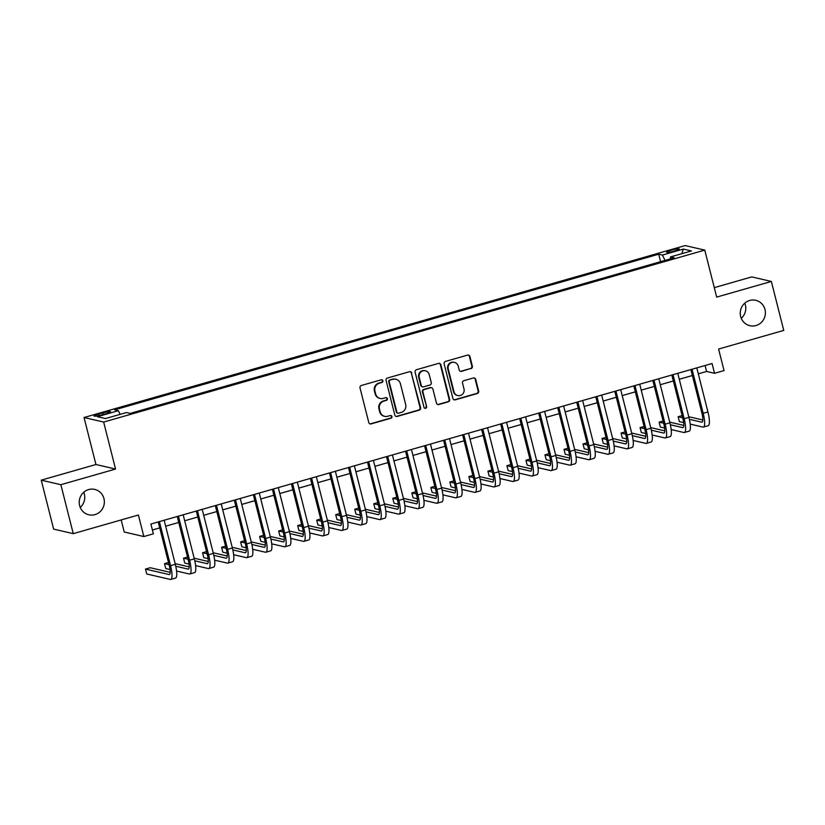 <?xml version="1.0" encoding="UTF-8"?>
<svg xmlns="http://www.w3.org/2000/svg" width="825" height="825" viewBox="0 0 825 825"><rect width="100%" height="100%" fill="white"/><g stroke="black" fill="none" stroke-linecap="round" stroke-linejoin="round"><path stroke-width="1.24" d="M382.893 380.758A1.403 1.351 103 0 0 381.243 379.789L361.402 385.471A2.001 1.928 103 0 0 360.02 387.925L368.775 422.513A2.001 1.928 103 0 0 371.126 423.906L390.968 418.234A1.403 1.351 103 0 0 390.947 415.522A1.403 1.351 103 0 0 390.287 415.542L387.719 416.274A6.394 6.167 103 0 1 380.191 411.83L379.459 408.952A6.394 6.167 103 0 1 383.883 401.094L386.44 400.352A1.403 1.351 103 0 0 386.42 397.65A1.403 1.351 103 0 0 385.76 397.66L383.192 398.403A6.394 6.167 103 0 1 375.664 393.958L374.932 391.071A6.394 6.167 103 0 1 379.356 383.213L381.923 382.48A1.403 1.351 103 0 0 382.893 380.758M380.201 398.475L379.665 398.362A6.394 6.167 103 0 1 375.138 393.834L374.406 390.957A6.394 6.167 103 0 1 378.83 383.089L381.387 382.357A1.403 1.351 103 0 0 381.624 379.737M369.93 423.854A2.001 1.928 103 0 0 370.6 423.782L390.442 418.11A1.403 1.351 103 0 0 390.668 415.491M384.718 416.357L384.192 416.233A6.394 6.167 103 0 1 379.655 411.706L378.933 408.829A6.394 6.167 103 0 1 383.347 400.971L385.914 400.228A1.403 1.351 103 0 0 386.152 397.619M740.654 316.491A13.035 12.561 103 0 0 749.894 325.7A13.035 12.561 103 0 0 765.002 309.519A13.035 12.561 103 0 0 755.762 300.31A13.035 12.561 103 0 0 740.654 316.491M741.262 318.326A13.035 12.561 103 0 0 744.779 303.146M79.612 505.581A13.035 12.561 103 0 0 88.852 514.8A13.035 12.561 103 0 0 103.96 498.62A13.035 12.561 103 0 0 94.72 489.411A13.035 12.561 103 0 0 79.612 505.581M80.221 507.427A13.035 12.561 103 0 0 83.737 492.247M671.272 250.222A6.518 0.825 -14.2 0 0 666.652 252.213A6.518 0.825 -14.2 0 0 674.664 251.017A6.518 0.825 -14.2 0 0 679.284 249.026A6.518 0.825 -14.2 0 0 671.272 250.222M470.982 368.651A2.001 1.928 103 0 0 472.364 366.197L469.91 356.493A2.001 1.928 103 0 0 467.558 355.101L445.521 361.402A2.001 1.928 103 0 0 444.139 363.856L452.894 398.454A2.001 1.928 103 0 0 455.245 399.847L477.283 393.535A2.001 1.928 103 0 0 478.665 391.081L475.695 379.356A2.001 1.928 103 0 0 473.344 377.974L463.908 380.665A2.001 1.928 103 0 0 462.526 383.13L464.001 388.936A5.342 5.156 103 0 1 457.803 395.577A5.342 5.156 103 0 1 454.008 391.793L448.253 369.022A5.342 5.156 103 0 1 454.451 362.381A5.342 5.156 103 0 1 458.236 366.166L459.195 369.961A2.001 1.928 103 0 0 461.557 371.343L470.456 368.528A2.001 1.928 103 0 0 471.828 366.073L469.373 356.369A2.001 1.928 103 0 0 468.218 355.028M60.864 484.698L115.552 469.054L95.937 464.516L41.25 480.16L60.864 484.698L73.25 533.651L138.404 515.017L143.849 536.549L153.368 533.827L150.882 524.04L712.058 363.516L714.533 373.302L724.051 370.58L718.596 349.047L783.75 330.402L771.365 281.449L751.75 276.911L714.275 287.636M115.552 469.054L103.661 422.06L704.777 250.109L716.678 297.103L771.365 281.449M411.84 373.096A2.001 1.928 103 0 0 409.478 371.714L387.451 378.015A2.001 1.928 103 0 0 386.069 380.469L394.824 415.068A2.001 1.928 103 0 0 397.176 416.45L419.213 410.149A2.001 1.928 103 0 0 420.595 407.694L411.304 372.972A2.001 1.928 103 0 0 410.149 371.642M416.481 369.713L438.518 363.402A2.001 1.928 103 0 1 440.87 364.794L449.625 399.393A2.001 1.928 103 0 1 448.243 401.847L438.817 404.539A2.001 1.928 103 0 1 436.466 403.157L432.908 389.122A2.001 1.928 103 0 0 430.557 387.74L424.308 389.524A2.001 1.928 103 0 0 422.926 391.978L426.618 406.591A1.403 1.351 103 0 1 424.999 408.323A1.403 1.351 103 0 1 424.009 407.333L415.109 372.168A2.001 1.928 103 0 1 416.481 369.713M73.25 533.651L53.635 529.114L41.25 480.16M101.836 414.851L106.023 413.655A6.311 0.794 -14.2 0 0 110.498 411.727A6.311 0.794 -14.2 0 0 102.733 412.892L98.557 414.088A6.311 0.794 -14.2 0 0 94.081 416.017A6.311 0.794 -14.2 0 0 101.836 414.851M103.661 422.06L84.047 417.522L685.173 245.572L704.777 250.109M660.588 261.68L658.701 254.203L114.654 409.839L118.357 410.695L120.161 414.356M658.701 254.203L662.413 255.069L683.337 249.078L691.391 250.944L670.467 256.936L674.18 257.792L130.133 413.418L126.421 412.562L105.497 418.553L97.433 416.687L118.357 410.695M121.182 519.936L124.235 532.012L143.849 536.549M95.937 464.516L84.047 417.522M698.301 373.828L706.582 371.467L714.533 373.302M152.398 529.99L159.741 527.887M165.66 526.195L178.767 522.452M184.687 520.761L197.794 517.007M203.713 515.316L216.81 511.562M222.729 509.871L235.837 506.127M241.756 504.436L254.863 500.682M260.782 498.991L273.879 495.237M279.799 493.546L292.906 489.802M298.825 488.111L311.933 484.358M317.842 482.666L330.949 478.912M336.868 477.221L349.975 473.478M355.895 471.787L368.992 468.033M374.911 466.342L388.018 462.588M393.938 460.897L407.045 457.153M412.964 455.462L426.061 451.708M431.98 450.017L445.088 446.263M451.007 444.572L464.114 440.828M470.033 439.127L483.13 435.383M489.05 433.692L502.157 429.938M508.076 428.247L521.173 424.504M527.092 422.802L540.2 419.059M546.119 417.368L559.226 413.614M565.146 411.923L578.243 408.179M584.162 406.478L597.269 402.734M603.188 401.043L616.296 397.289M622.215 395.598L635.312 391.854M641.231 390.153L654.338 386.409M660.258 384.718L673.365 380.964M679.274 379.273L692.381 375.53M705.076 365.506L706.582 371.467M670.467 256.936L670.436 258.864M665.043 260.401L662.413 255.069M683.337 249.078L681.801 253.688M395.979 416.398A2.001 1.928 103 0 0 396.65 416.336L418.677 410.025A2.001 1.928 103 0 0 420.059 407.571L411.304 372.972M390.184 380.119A1.403 1.351 103 0 0 389.214 381.841L396.897 412.201A1.403 1.351 103 0 0 398.547 413.181L401.259 412.397A6.394 6.167 103 0 0 405.673 404.539L400.424 383.78A6.394 6.167 103 0 0 392.896 379.345L389.658 379.995A1.403 1.351 103 0 0 388.688 381.717L389.214 381.841M397.897 413.191L397.361 413.067A1.403 1.351 103 0 1 396.371 412.077L388.688 381.717M395.887 379.263L395.361 379.139A6.394 6.167 103 0 0 392.36 379.222L392.896 379.345M389.658 379.995L392.36 379.222M437.621 404.487A2.001 1.928 103 0 0 438.281 404.415L447.717 401.723A2.001 1.928 103 0 0 449.099 399.269L440.344 364.671A2.001 1.928 103 0 0 439.189 363.34M431.496 387.709L430.97 387.585A2.001 1.928 103 0 0 430.031 387.616L423.772 389.4A2.001 1.928 103 0 0 422.39 391.854L426.618 406.591M424.741 408.241A1.403 1.351 103 0 0 426.092 406.467M429.227 374.571A5.342 5.156 103 0 0 425.442 370.786A5.342 5.156 103 0 0 419.234 377.427L421.266 385.45A2.001 1.928 103 0 0 423.627 386.832L429.877 385.048A2.001 1.928 103 0 0 431.258 382.594L429.227 374.571M425.442 370.786L424.906 370.662A5.342 5.156 103 0 0 418.708 377.303L419.234 377.427M422.689 386.863L422.153 386.739A2.001 1.928 103 0 1 420.74 385.327L418.708 377.303M460.36 371.291A2.001 1.928 103 0 0 461.02 371.229L470.456 368.528M454.451 362.381L453.915 362.257A5.342 5.156 103 0 0 447.717 368.899L448.253 369.022M457.803 395.577L457.267 395.453A5.342 5.156 103 0 1 453.482 391.679L447.717 368.899M454.049 399.785A2.001 1.928 103 0 0 454.719 399.723L476.747 393.422A2.001 1.928 103 0 0 478.129 390.957L475.169 379.232A2.001 1.928 103 0 0 474.004 377.902M170.197 572.344L150.243 567.724L145.489 569.085L146.726 573.983L170.29 579.428A15.273 3.599 -106 0 0 170.775 579.428A15.273 3.599 -106 0 0 170.548 565.672L159.4 521.606M170.775 579.428L175.529 578.067A15.273 3.599 -106 0 0 175.302 564.31L164.154 520.245M158.235 521.936L169.228 565.362A10.178 2.403 74 0 1 169.373 574.53A10.178 2.403 74 0 1 169.053 574.54L145.489 569.085M176.581 571.044L189.317 573.994A15.273 3.599 -106 0 0 189.802 573.983A15.273 3.599 -106 0 0 189.575 560.227L178.427 516.161M189.802 573.983L194.556 572.622A15.273 3.599 -106 0 0 194.329 558.865L183.181 514.8M177.262 516.491L188.244 559.917A10.178 2.403 74 0 1 188.399 569.095A10.178 2.403 74 0 1 188.079 569.095L175.766 566.249M189.214 566.899L175.137 563.64M168.506 562.506L164.515 563.64L165.753 568.538L170.032 569.528M169.063 564.692L164.515 563.64M195.608 565.599L208.333 568.549A15.273 3.599 -106 0 0 208.818 568.549A15.273 3.599 -106 0 0 208.601 554.782L197.443 510.727M208.818 568.549L213.572 567.188A15.273 3.599 -106 0 0 213.355 553.42L202.208 509.365M196.288 511.057L207.271 554.472A10.178 2.403 74 0 1 207.426 563.65A10.178 2.403 74 0 1 207.096 563.65L194.793 560.804M208.24 561.454L194.164 558.205M187.523 557.061L183.532 558.205L184.779 563.093L189.059 564.094M188.079 559.257L183.532 558.205M214.624 560.165L227.36 563.104A15.273 3.599 -106 0 0 227.844 563.104A15.273 3.599 -106 0 0 227.618 549.347L216.47 505.282M227.844 563.104L232.598 561.743A15.273 3.599 -106 0 0 232.372 547.986L221.224 503.92M215.304 505.612L226.297 549.038A10.178 2.403 74 0 1 226.442 558.205A10.178 2.403 74 0 1 226.122 558.216L213.809 555.359M227.267 556.019L213.18 552.76M206.549 551.616L202.558 552.76L203.796 557.659L208.086 558.649M207.106 553.812L202.558 552.76M233.65 554.72L246.386 557.669A15.273 3.599 -106 0 0 246.871 557.659A15.273 3.599 -106 0 0 246.644 543.902L235.496 499.837M246.871 557.659L251.625 556.298A15.273 3.599 -106 0 0 251.398 542.541L240.25 498.475M234.331 500.167L245.314 543.592A10.178 2.403 74 0 1 245.468 552.771A10.178 2.403 74 0 1 245.149 552.771L232.836 549.924M246.283 550.574L232.207 547.315M225.576 546.181L221.585 547.315L222.822 552.214L227.102 553.204M226.122 548.367L221.585 547.315M252.677 549.275L265.403 552.224A15.273 3.599 -106 0 0 265.887 552.224A15.273 3.599 -106 0 0 265.66 538.457L254.513 494.402M265.887 552.224L270.641 550.863A15.273 3.599 -106 0 0 270.425 537.096L259.267 493.041M253.358 494.732L264.34 538.148A10.178 2.403 74 0 1 264.485 547.326A10.178 2.403 74 0 1 264.165 547.326L251.852 544.479M265.31 545.129L251.233 541.87M244.592 540.736L240.601 541.881L241.838 546.769L246.128 547.769M245.149 542.933L240.601 541.881M271.693 543.84L284.429 546.779A15.273 3.599 -106 0 0 284.914 546.779A15.273 3.599 -106 0 0 284.687 533.022L273.539 488.957M284.914 546.779L289.668 545.418A15.273 3.599 -106 0 0 289.441 531.661L278.293 487.596M272.374 489.287L283.367 532.713A10.178 2.403 74 0 1 283.511 541.881A10.178 2.403 74 0 1 283.192 541.891L270.878 539.034M284.336 539.694L270.249 536.436M263.618 535.291L259.627 536.436L260.865 541.334L265.155 542.324M264.175 537.488L259.627 536.436M290.72 538.395L303.456 541.344A15.273 3.599 -106 0 0 303.93 541.334A15.273 3.599 -106 0 0 303.713 527.577L292.566 483.512M303.93 541.334L308.694 539.973A15.273 3.599 -106 0 0 308.468 526.216L297.32 482.151M291.4 483.842L302.383 527.268A10.178 2.403 74 0 1 302.538 536.446A10.178 2.403 74 0 1 302.208 536.446L289.905 533.6M303.353 534.249L289.276 530.991M282.645 529.856L278.654 530.991L279.892 535.889L284.171 536.879M283.192 532.042L278.654 530.991M309.736 532.95L322.472 535.899A15.273 3.599 -106 0 0 322.957 535.899A15.273 3.599 -106 0 0 322.73 522.132L311.582 478.067M322.957 535.899L327.711 534.538A15.273 3.599 -106 0 0 327.494 520.771L316.336 476.716M310.417 478.407L321.41 521.823A10.178 2.403 74 0 1 321.554 531.001A10.178 2.403 74 0 1 321.234 531.001L308.921 528.155M322.379 528.804L308.302 525.546M301.661 524.411L297.67 525.556L298.908 530.444L303.198 531.434M302.218 526.608L297.67 525.556M328.762 527.515L341.498 530.454A15.273 3.599 -106 0 0 341.983 530.454A15.273 3.599 -106 0 0 341.756 516.687L330.608 472.632M341.983 530.454L346.737 529.093A15.273 3.599 -106 0 0 346.51 515.336L335.363 471.271M329.443 472.962L340.436 516.388A10.178 2.403 74 0 1 340.581 525.556A10.178 2.403 74 0 1 340.261 525.566L327.948 522.71M341.395 523.37L327.319 520.111M320.688 518.966L316.697 520.111L317.934 525.009L322.214 525.999M321.245 521.163L316.697 520.111M347.789 522.07L360.515 525.02A15.273 3.599 -106 0 0 360.999 525.009A15.273 3.599 -106 0 0 360.783 511.252L349.625 467.187M360.999 525.009L365.764 523.648A15.273 3.599 -106 0 0 365.537 509.891L354.389 465.826M348.47 467.517L359.452 510.943A10.178 2.403 74 0 1 359.607 520.121A10.178 2.403 74 0 1 359.277 520.121L346.974 517.275M360.422 517.925L346.345 514.666M339.704 513.532L335.723 514.666L336.961 519.564L341.241 520.554M340.261 515.718L335.723 514.666M366.805 516.625L379.541 519.575A15.273 3.599 -106 0 0 380.026 519.575A15.273 3.599 -106 0 0 379.799 505.808L368.651 461.742M380.026 519.575L384.78 518.213A15.273 3.599 -106 0 0 384.553 504.446L373.405 460.391M367.486 462.082L378.479 505.498A10.178 2.403 74 0 1 378.623 514.676A10.178 2.403 74 0 1 378.304 514.676L365.991 511.83M379.448 512.48L365.362 509.221M358.731 508.087L354.74 509.231L355.977 514.119L360.267 515.109M359.287 510.283L354.74 509.231M385.832 511.191L398.568 514.13A15.273 3.599 -106 0 0 399.052 514.13A15.273 3.599 -106 0 0 398.826 500.363L387.678 456.308M399.052 514.13L403.807 512.768A15.273 3.599 -106 0 0 403.58 499.012L392.432 454.946M386.512 456.637L397.495 500.063A10.178 2.403 74 0 1 397.65 509.231A10.178 2.403 74 0 1 397.33 509.242L385.017 506.385M398.465 507.045L384.388 503.786M377.757 502.642L373.766 503.786L375.004 508.685L379.283 509.675M378.304 504.838L373.766 503.786M404.858 505.746L417.584 508.695A15.273 3.599 -106 0 0 418.069 508.685A15.273 3.599 -106 0 0 417.852 494.928L406.694 450.863M418.069 508.685L422.823 507.323A15.273 3.599 -106 0 0 422.606 493.567L411.458 449.501M405.539 451.192L416.522 494.618A10.178 2.403 74 0 1 416.677 503.797A10.178 2.403 74 0 1 416.347 503.797L404.033 500.95M417.491 501.6L403.415 498.341M396.773 497.207L392.782 498.341L394.03 503.24L398.31 504.23M397.33 499.393L392.782 498.341M423.875 500.301L436.611 503.25A15.273 3.599 -106 0 0 437.095 503.24A15.273 3.599 -106 0 0 436.868 489.483L425.721 445.418M437.095 503.24L441.849 501.889A15.273 3.599 -106 0 0 441.623 488.122L430.475 444.056M424.555 445.758L435.548 489.173A10.178 2.403 74 0 1 435.693 498.352A10.178 2.403 74 0 1 435.373 498.352L423.06 495.505M436.518 496.155L422.431 492.896M415.8 491.762L411.809 492.907L413.047 497.795L417.337 498.785M416.357 493.958L411.809 492.907M442.901 494.866L455.637 497.805A15.273 3.599 -106 0 0 456.122 497.805A15.273 3.599 -106 0 0 455.895 484.038L444.747 439.983M456.122 497.805L460.876 496.444A15.273 3.599 -106 0 0 460.649 482.677L449.501 438.622M443.582 440.313L454.565 483.739A10.178 2.403 74 0 1 454.719 492.907A10.178 2.403 74 0 1 454.4 492.917L442.087 490.06M455.534 490.72L441.457 487.462M434.827 486.317L430.836 487.462L432.073 492.36L436.353 493.35M435.373 488.513L430.836 487.462M461.918 489.421L474.653 492.37A15.273 3.599 -106 0 0 475.138 492.36A15.273 3.599 -106 0 0 474.911 478.603L463.763 434.538M475.138 492.36L479.892 490.999A15.273 3.599 -106 0 0 479.676 477.242L468.517 433.177M462.598 434.868L473.591 478.294A10.178 2.403 74 0 1 473.736 487.472A10.178 2.403 74 0 1 473.416 487.472L461.103 484.626M474.561 485.275L460.484 482.017M453.843 480.882L449.852 482.017L451.089 486.915L455.379 487.905M454.4 483.068L449.852 482.017M480.944 483.976L493.68 486.925A15.273 3.599 -106 0 0 494.165 486.915A15.273 3.599 -106 0 0 493.938 473.158L482.79 429.093M494.165 486.915L498.919 485.564A15.273 3.599 -106 0 0 498.692 471.797L487.544 427.732M481.625 429.433L492.618 472.849A10.178 2.403 74 0 1 492.762 482.027A10.178 2.403 74 0 1 492.442 482.027L480.129 479.181M493.577 479.83L479.5 476.572M472.869 475.437L468.878 476.582L470.116 481.47L474.406 482.46M473.426 477.634L468.878 476.582M499.971 478.541L512.707 481.48A15.273 3.599 -106 0 0 513.181 481.48A15.273 3.599 -106 0 0 512.964 467.713L501.817 423.658M513.181 481.48L517.945 480.119A15.273 3.599 -106 0 0 517.718 466.352L506.571 422.297M500.651 423.988L511.634 467.414A10.178 2.403 74 0 1 511.789 476.582A10.178 2.403 74 0 1 511.459 476.592L499.156 473.736M512.603 474.396L498.527 471.137M491.886 469.992L487.905 471.137L489.142 476.035L493.422 477.025M492.442 472.189L487.905 471.137M518.987 473.096L531.723 476.046A15.273 3.599 -106 0 0 532.208 476.035A15.273 3.599 -106 0 0 531.981 462.278L520.833 418.213M532.208 476.035L536.962 474.674A15.273 3.599 -106 0 0 536.735 460.917L525.587 416.852M519.668 418.543L530.661 461.969A10.178 2.403 74 0 1 530.805 471.147A10.178 2.403 74 0 1 530.485 471.147L518.172 468.301M531.63 468.951L517.553 465.692M510.912 464.558L506.921 465.692L508.159 470.59L512.449 471.58M511.469 466.744L506.921 465.692M538.013 467.651L550.749 470.601A15.273 3.599 -106 0 0 551.234 470.59A15.273 3.599 -106 0 0 551.007 456.833L539.859 412.768M551.234 470.59L555.988 469.239A15.273 3.599 -106 0 0 555.761 455.472L544.613 411.407M538.694 413.108L549.677 456.524A10.178 2.403 74 0 1 549.832 465.702A10.178 2.403 74 0 1 549.512 465.702L537.199 462.856M550.646 463.506L536.57 460.247M529.939 459.113L525.948 460.257L527.185 465.145L531.465 466.135M530.496 461.309L525.948 460.257M557.04 462.217L569.766 465.156A15.273 3.599 -106 0 0 570.25 465.156A15.273 3.599 -106 0 0 570.034 451.388L558.876 407.333M570.25 465.156L575.004 463.794A15.273 3.599 -106 0 0 574.788 450.027L563.64 405.972M557.721 407.663L568.703 451.089A10.178 2.403 74 0 1 568.858 460.257A10.178 2.403 74 0 1 568.528 460.267L556.225 457.411M569.673 458.071L555.596 454.812M548.955 453.668L544.964 454.812L546.212 459.711L550.492 460.701M549.512 455.864L544.964 454.812M576.056 456.772L588.792 459.721A15.273 3.599 -106 0 0 589.277 459.711A15.273 3.599 -106 0 0 589.05 445.954L577.902 401.888M589.277 459.711L594.031 458.349A15.273 3.599 -106 0 0 593.804 444.593L582.656 400.527M576.737 402.218L587.73 445.644A10.178 2.403 74 0 1 587.874 454.823A10.178 2.403 74 0 1 587.555 454.823L575.242 451.976M588.699 452.626L574.613 449.367M567.982 448.233L563.991 449.367L565.228 454.266L569.518 455.256M568.538 450.419L563.991 449.367M595.083 451.327L607.819 454.276A15.273 3.599 -106 0 0 608.303 454.266A15.273 3.599 -106 0 0 608.077 440.509L596.929 396.443M608.303 454.266L613.058 452.904A15.273 3.599 -106 0 0 612.831 439.147L601.683 395.082M595.763 396.784L606.746 440.199A10.178 2.403 74 0 1 606.901 449.377A10.178 2.403 74 0 1 606.581 449.377L594.268 446.531M607.716 447.181L593.639 443.922M587.008 442.788L583.017 443.933L584.255 448.821L588.534 449.811M587.555 444.974L583.017 443.933M614.109 445.882L626.835 448.831A15.273 3.599 -106 0 0 627.32 448.831A15.273 3.599 -106 0 0 627.093 435.064L615.945 391.009M627.32 448.831L632.074 447.47A15.273 3.599 -106 0 0 631.857 433.702L620.709 389.647M614.79 391.339L625.773 434.765A10.178 2.403 74 0 1 625.917 443.933A10.178 2.403 74 0 1 625.597 443.933L613.284 441.086M626.742 441.736L612.666 438.488M606.024 437.343L602.033 438.488L603.281 443.386L607.561 444.376M606.581 439.539L602.033 438.488M633.126 440.447L645.862 443.386A15.273 3.599 -106 0 0 646.346 443.386A15.273 3.599 -106 0 0 646.119 429.629L634.972 385.564M646.346 443.386L651.1 442.025A15.273 3.599 -106 0 0 650.873 428.268L639.726 384.202M633.806 385.894L644.799 429.32A10.178 2.403 74 0 1 644.944 438.498A10.178 2.403 74 0 1 644.624 438.498L632.311 435.652M645.769 436.301L631.682 433.043M625.051 431.908L621.06 433.043L622.298 437.941L626.587 438.931M625.608 434.094L621.06 433.043M652.152 435.002L664.888 437.951A15.273 3.599 -106 0 0 665.363 437.941A15.273 3.599 -106 0 0 665.146 424.184L653.998 380.119M665.363 437.941L670.127 436.58A15.273 3.599 -106 0 0 669.9 422.823L658.752 378.757M652.833 380.459L663.816 423.875A10.178 2.403 74 0 1 663.97 433.053A10.178 2.403 74 0 1 663.64 433.053L651.337 430.207M664.785 430.856L650.708 427.597M644.077 426.463L640.087 427.608L641.324 432.496L645.604 433.486M644.624 428.649L640.087 427.608M671.168 429.557L683.904 432.506A15.273 3.599 -106 0 0 684.389 432.506A15.273 3.599 -106 0 0 684.162 418.739L673.014 374.684M684.389 432.506L689.143 431.145A15.273 3.599 -106 0 0 688.927 417.378L677.768 373.323M671.849 375.014L682.842 418.44A10.178 2.403 74 0 1 682.987 427.608A10.178 2.403 74 0 1 682.667 427.608L670.354 424.762M683.812 425.411L669.735 422.163M663.094 421.018L659.103 422.163L660.34 427.061L664.63 428.051M663.651 423.215L659.103 422.163M690.195 424.122L702.931 427.061A15.273 3.599 -106 0 0 703.416 427.061A15.273 3.599 -106 0 0 703.189 413.304L692.041 369.239M703.416 427.061L708.17 425.7A15.273 3.599 -106 0 0 707.943 411.943L696.795 367.878M690.876 369.569L701.869 412.995A10.178 2.403 74 0 1 702.013 422.163A10.178 2.403 74 0 1 701.693 422.173L689.38 419.327M702.828 419.977L688.751 416.718M682.12 415.573L678.129 416.718L679.367 421.616L683.647 422.606M682.677 417.77L678.129 416.718M98.928 415.583L98.557 414.088M103.135 414.48L102.733 412.892M378.83 383.089L379.356 383.213M374.406 390.957L374.932 391.071M375.138 393.834L375.664 393.958M385.914 400.228L386.44 400.352M383.347 400.971L383.883 401.094M378.933 408.829L379.459 408.952M379.655 411.706L380.191 411.83M390.442 418.11L390.968 418.234M370.6 423.782L371.126 423.906M381.387 382.357L381.923 382.48M420.059 407.571L420.595 407.694M418.677 410.025L419.213 410.149M396.65 416.336L397.176 416.45M396.371 412.077L396.897 412.201M440.344 364.671L440.87 364.794M449.099 399.269L449.625 399.393M447.717 401.723L448.243 401.847M438.281 404.415L438.817 404.539M430.031 387.616L430.557 387.74M423.772 389.4L424.308 389.524M422.39 391.854L422.926 391.978M420.74 385.327L421.266 385.45M461.02 371.229L461.557 371.343M453.482 391.679L454.008 391.793M475.169 379.232L475.695 379.356M478.129 390.957L478.665 391.081M476.747 393.422L477.283 393.535M454.719 399.723L455.245 399.847M469.373 356.369L469.91 356.493M471.828 366.073L472.364 366.197M170.548 565.672L175.302 564.31M169.053 574.54L169.651 574.365M189.575 560.227L194.329 558.865M188.079 569.095L188.678 568.92M208.601 554.782L213.355 553.42M207.096 563.65L207.694 563.485M227.618 549.347L232.372 547.986M226.122 558.216L226.72 558.04M246.644 543.902L251.398 542.541M245.149 552.771L245.747 552.595M265.66 538.457L270.425 537.096M264.165 547.326L264.763 547.161M284.687 533.022L289.441 531.661M283.192 541.891L283.79 541.716M303.713 527.577L308.468 526.216M302.208 536.446L302.806 536.271M322.73 522.132L327.494 520.771M321.234 531.001L321.832 530.836M341.756 516.687L346.51 515.336M340.261 525.566L340.859 525.391M360.783 511.252L365.537 509.891M359.277 520.121L359.875 519.946M379.799 505.808L384.553 504.446M378.304 514.676L378.902 514.511M398.826 500.363L403.58 499.012M397.33 509.242L397.928 509.066M417.852 494.928L422.606 493.567M416.347 503.797L416.945 503.621M436.868 489.483L441.623 488.122M435.373 498.352L435.971 498.187M455.895 484.038L460.649 482.677M454.4 492.917L454.988 492.742M474.911 478.603L479.676 477.242M473.416 487.472L474.014 487.297M493.938 473.158L498.692 471.797M492.442 482.027L493.041 481.862M512.964 467.713L517.718 466.352M511.459 476.592L512.057 476.417M531.981 462.278L536.735 460.917M530.485 471.147L531.083 470.972M551.007 456.833L555.761 455.472M549.512 465.702L550.11 465.537M570.034 451.388L574.788 450.027M568.528 460.267L569.126 460.092M589.05 445.954L593.804 444.593M587.555 454.823L588.153 454.647M608.077 440.509L612.831 439.147M606.581 449.377L607.179 449.213M627.093 435.064L631.857 433.702M625.597 443.933L626.196 443.767M646.119 429.629L650.873 428.268M644.624 438.498L645.222 438.323M665.146 424.184L669.9 422.823M663.64 433.053L664.238 432.888M684.162 418.739L688.927 417.378M682.667 427.608L683.265 427.443M703.189 413.304L707.943 411.943M701.693 422.173L702.292 421.998"/></g></svg>
